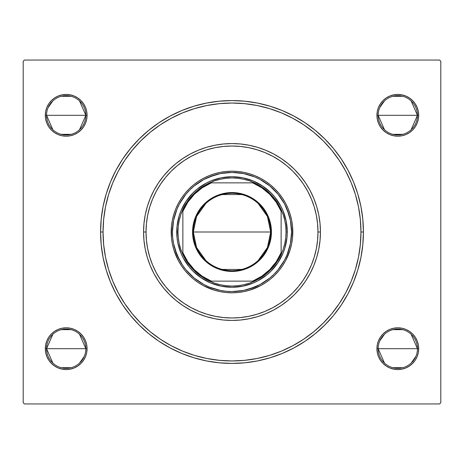 <?xml version="1.0" encoding="UTF-8"?>
<svg xmlns="http://www.w3.org/2000/svg" width="464" height="464" viewBox="0 0 464 464"><rect width="100%" height="100%" fill="white"/><g stroke="black" fill="none" stroke-linecap="round" stroke-linejoin="round"><path stroke-width="0.7" d="M345.726 292.819A128.963 128.963 0 0 0 360.963 232L363.422 232A131.422 131.422 0 0 1 232 363.422A131.422 131.422 0 0 1 100.578 232L101.21 244.882L103.107 257.642L106.239 270.152L110.583 282.292L116.099 293.95L122.728 305.016L130.407 315.375L139.072 324.928L148.625 333.593L158.984 341.272L170.05 347.901L181.708 353.417L193.848 357.761L206.358 360.893L219.118 362.79L232 363.422L244.882 362.79L257.642 360.893L270.152 357.761L282.292 353.417L293.95 347.901L305.016 341.272L315.375 333.593L324.928 324.928L333.593 315.375L341.272 305.016L347.901 293.95L353.417 282.292L357.761 270.152L360.893 257.642L362.79 244.882L363.422 232L362.79 219.118L360.893 206.358L357.761 193.848L353.417 181.708L347.901 170.05L341.272 158.984L333.593 148.625L324.928 139.072L315.375 130.407L305.016 122.728L293.95 116.099L282.292 110.583L270.152 106.239L257.642 103.107L244.882 101.21L232 100.578L219.118 101.21L206.358 103.107L193.848 106.239L181.708 110.583L170.05 116.099L158.984 122.728L148.625 130.407L139.072 139.072L130.407 148.625L122.728 158.984L116.099 170.05L110.583 181.708L106.239 193.848L103.107 206.358L101.21 219.118L100.578 232L103.037 232A128.963 128.963 0 0 0 118.274 292.819A128.963 128.963 0 0 1 118.274 171.181A128.963 128.963 0 0 0 103.037 232L100.578 232A131.422 131.422 0 0 1 232 100.578A131.422 131.422 0 0 1 363.422 232L360.963 232A128.963 128.963 0 0 0 345.726 171.181A128.963 128.963 0 0 1 345.726 292.819L339.277 303.578A128.963 128.963 0 0 1 303.578 339.277A128.963 128.963 0 0 0 339.277 303.578M339.277 160.422A128.963 128.963 0 0 0 303.578 124.723A128.963 128.963 0 0 1 339.277 160.422L345.738 171.204L351.149 182.648L355.412 194.561L351.149 182.648M292.819 118.274A128.963 128.963 0 0 0 171.181 118.274A128.963 128.963 0 0 1 292.819 118.274L303.578 124.723M160.422 124.723A128.963 128.963 0 0 0 124.723 160.422A128.963 128.963 0 0 1 160.422 124.723L171.204 118.262L182.648 112.851L194.561 108.588L182.648 112.851M417.461 348.684A19.65 19.65 0 0 0 397.81 329.028A19.65 19.65 0 0 0 378.16 348.684L376.93 348.684A20.88 20.88 0 0 1 397.81 327.804A20.88 20.88 0 0 1 418.69 348.684L378.16 348.684A19.65 19.65 0 0 1 397.81 329.028A19.65 19.65 0 0 1 417.461 348.684A19.65 19.65 0 0 1 397.81 368.335A19.65 19.65 0 0 1 378.16 348.684L418.69 348.684L418.29 344.607L417.101 340.692L415.176 337.084L412.577 333.918L409.41 331.319L405.803 329.394L401.888 328.205L397.81 327.804L393.739 328.205L389.824 329.394L386.21 331.319L383.049 333.918L380.451 337.084L378.52 340.692L377.331 344.607L376.93 348.684L377.331 352.756L378.52 356.671L380.451 360.284L383.049 363.445L386.21 366.044L389.824 367.975L393.739 369.158L397.81 369.564L401.888 369.158L405.803 367.975L409.41 366.044L412.577 363.445L415.176 360.284L417.101 356.671L418.29 352.756L418.69 348.684A20.88 20.88 0 0 1 397.81 369.564A20.88 20.88 0 0 1 376.93 348.684L378.16 348.684A19.65 19.65 0 0 0 397.81 368.335A19.65 19.65 0 0 0 417.461 348.684L411.116 334.213M79.489 334.213L85.84 348.684A19.65 19.65 0 0 0 66.19 329.028A19.65 19.65 0 0 0 46.539 348.684L45.31 348.684A20.88 20.88 0 0 1 66.19 327.804A20.88 20.88 0 0 1 87.07 348.684L46.539 348.684A19.65 19.65 0 0 1 66.19 329.028A19.65 19.65 0 0 1 85.84 348.684A19.65 19.65 0 0 1 66.19 368.335A19.65 19.65 0 0 1 46.539 348.684L52.884 334.213M79.489 100.85L85.84 115.316A19.65 19.65 0 0 0 66.19 95.665A19.65 19.65 0 0 0 46.539 115.316L45.31 115.316A20.88 20.88 0 0 1 66.19 94.436A20.88 20.88 0 0 1 87.07 115.316L46.539 115.316A19.65 19.65 0 0 1 66.19 95.665A19.65 19.65 0 0 1 85.84 115.316L79.489 129.787M411.116 100.85L417.461 115.316A19.65 19.65 0 0 0 397.81 95.665A19.65 19.65 0 0 0 378.16 115.316L376.93 115.316A20.88 20.88 0 0 1 397.81 94.436A20.88 20.88 0 0 1 418.69 115.316L378.16 115.316A19.65 19.65 0 0 1 397.81 95.665A19.65 19.65 0 0 1 417.461 115.316L411.116 129.787M61.225 329.666L71.149 329.666M379.732 107.613L384.511 100.85M392.851 96.303L402.775 96.303M379.732 340.976L384.511 334.213M392.851 329.666L402.775 329.666M48.111 107.613L52.884 100.85M61.225 96.303L71.149 96.303M439.57 60.047L24.43 60.047L439.57 60.047L440.8 61.277L440.8 402.723L440.8 61.277L439.57 60.047M23.2 61.277L23.2 402.723L23.2 61.277L24.43 60.047L23.2 61.277M24.43 403.953L439.57 403.953L24.43 403.953L23.2 402.723L24.43 403.953M83.549 337.084L80.951 333.918L77.79 331.319L74.176 329.394L70.261 328.205L66.19 327.804L62.112 328.205L58.197 329.394L54.59 331.319L51.423 333.918L48.824 337.084L46.899 340.692L45.71 344.607L45.31 348.684L45.71 352.756L46.899 356.671L48.824 360.284L51.423 363.445L54.59 366.044L58.197 367.975L62.112 369.158L66.19 369.564L70.261 369.158L74.176 367.975L77.79 366.044L80.951 363.445L83.549 360.284L85.48 356.671L86.669 352.756L87.07 348.684L86.669 344.607L85.48 340.692L83.549 337.084L80.951 333.918M85.48 107.329L83.549 103.716L80.951 100.555L77.79 97.956L74.176 96.025L70.261 94.842L66.19 94.436L62.112 94.842L58.197 96.025L54.59 97.956L51.423 100.555L48.824 103.716L46.899 107.329L45.71 111.244L45.31 115.316L45.71 119.393L46.899 123.308L48.824 126.916L51.423 130.082L54.59 132.681L58.197 134.606L62.112 135.795L66.19 136.196L70.261 135.795L74.176 134.606L77.79 132.681L80.951 130.082L83.549 126.916L85.48 123.308L86.669 119.393L87.07 115.316L86.669 111.244L85.48 107.329L83.549 103.716L80.951 100.555L77.79 97.956M384.511 129.787L378.16 115.316L418.69 115.316L418.29 111.244L417.101 107.329L415.176 103.716L412.577 100.555L409.41 97.956L405.803 96.025L401.888 94.842L397.81 94.436L393.739 94.842L389.824 96.025L386.21 97.956L383.049 100.555L380.451 103.716L378.52 107.329L377.331 111.244L376.93 115.316L377.331 119.393L378.52 123.308L380.451 126.916L383.049 130.082L386.21 132.681L389.824 134.606L393.739 135.795L397.81 136.196L401.888 135.795L405.803 134.606L409.41 132.681L412.577 130.082L415.176 126.916L417.101 123.308L418.29 119.393L418.69 115.316L418.29 111.244M440.8 402.723L439.57 403.953L440.8 402.723M380.451 126.916L383.049 130.082M393.739 135.795L397.81 136.196L401.888 135.795L405.803 134.606M409.41 132.681L412.577 130.082M415.176 103.716L412.577 100.555L409.41 97.956M405.803 96.025L401.888 94.842M386.21 97.956L383.049 100.555M62.112 135.795L66.19 136.196L70.261 135.795L74.176 134.606M80.951 130.082L83.549 126.916M74.176 96.025L70.261 94.842M45.71 111.244L45.31 115.316L85.84 115.316A19.65 19.65 0 0 1 66.19 134.972A19.65 19.65 0 0 1 46.539 115.316A19.65 19.65 0 0 0 66.19 134.972A19.65 19.65 0 0 0 85.84 115.316L87.07 115.316A20.88 20.88 0 0 1 66.19 136.196A20.88 20.88 0 0 1 45.31 115.316M52.884 363.15L46.539 348.684L87.07 348.684A20.88 20.88 0 0 1 66.19 369.564A20.88 20.88 0 0 1 45.31 348.684L45.71 352.756M48.824 360.284L51.423 363.445L54.59 366.044M58.197 367.975L62.112 369.158M77.79 366.044L80.951 363.445M70.261 328.205L66.19 327.804L62.112 328.205L58.197 329.394M54.59 331.319L51.423 333.918M378.52 356.671L380.451 360.284L383.049 363.445L386.21 366.044M389.824 367.975L393.739 369.158M418.29 352.756L418.69 348.684M401.888 328.205L397.81 327.804L393.739 328.205L389.824 329.394M383.049 333.918L380.451 337.084M171.181 345.726A128.963 128.963 0 0 0 292.819 345.726A128.963 128.963 0 0 1 171.181 345.726L160.422 339.277A128.963 128.963 0 0 1 124.723 303.578A128.963 128.963 0 0 0 160.422 339.277M108.588 269.439L112.851 281.352L108.588 269.439L105.514 257.16L103.658 244.638L103.037 232A128.963 128.963 0 0 1 232 103.037A128.963 128.963 0 0 1 360.963 232A128.963 128.963 0 0 1 232 360.963A128.963 128.963 0 0 1 103.037 232L103.658 219.362L105.514 206.84L108.588 194.561L112.851 182.648L118.262 171.204L124.723 160.422M269.439 355.412L281.352 351.149L269.439 355.412L257.16 358.486L244.638 360.342L232 360.963L219.362 360.342L206.84 358.486L194.561 355.412L182.648 351.149L171.204 345.738M71.149 134.334L61.225 134.334M52.884 129.787L46.539 115.316M415.889 356.387L411.116 363.15M402.775 367.697L392.851 367.697M384.511 363.15L378.16 348.684M402.775 134.334L392.851 134.334M417.461 115.316A19.65 19.65 0 0 1 397.81 134.972A19.65 19.65 0 0 1 378.16 115.316A19.65 19.65 0 0 0 397.81 134.972A19.65 19.65 0 0 0 417.461 115.316M84.268 356.387L79.489 363.15M71.149 367.697L61.225 367.697M418.69 115.316A20.88 20.88 0 0 1 397.81 136.196A20.88 20.88 0 0 1 376.93 115.316L378.16 115.316M45.31 348.684L46.539 348.684A19.65 19.65 0 0 0 66.19 368.335A19.65 19.65 0 0 0 85.84 348.684M320.433 232L317.979 232A85.979 85.979 0 0 1 232 317.979A85.979 85.979 0 0 1 146.021 232L143.567 232A88.433 88.433 0 0 0 232 320.433A88.433 88.433 0 0 0 320.433 232A88.433 88.433 0 0 1 232 320.433A88.433 88.433 0 0 1 143.567 232A88.433 88.433 0 0 1 232 143.567A88.433 88.433 0 0 1 320.433 232L320.009 223.335L318.733 214.745L316.628 206.329L313.699 198.157L309.993 190.315L305.527 182.868L300.359 175.897L294.53 169.47L288.103 163.641L281.132 158.473L273.685 154.007L265.843 150.301L257.671 147.372L249.255 145.267L240.665 143.991L232 143.567L223.335 143.991L214.745 145.267L206.329 147.372L198.157 150.301L190.315 154.007L182.868 158.473L175.897 163.641L169.47 169.47L163.641 175.897L158.473 182.868L154.007 190.315L150.301 198.157L147.372 206.329L145.267 214.745L143.991 223.335L143.567 232L143.991 240.665L145.267 249.255L147.372 257.671L150.301 265.843L154.007 273.685L158.473 281.132L163.641 288.103L169.47 294.53L175.897 300.359L182.868 305.527L190.315 309.993L198.157 313.699L206.329 316.628L214.745 318.733L223.335 320.009L232 320.433L240.665 320.009L249.255 318.733L257.671 316.628L265.843 313.699L273.685 309.993L281.132 305.527L288.103 300.359L294.53 294.53L300.359 288.103L305.527 281.132L309.993 273.685L313.699 265.843L316.628 257.671L318.733 249.255L320.009 240.665L320.433 232A88.433 88.433 0 0 0 232 143.567A88.433 88.433 0 0 0 143.567 232L146.021 232L146.438 240.427L147.674 248.774L149.727 256.957L152.569 264.903L156.177 272.53L160.515 279.769L165.538 286.543L171.204 292.796L177.457 298.462L184.231 303.485L191.47 307.823L199.097 311.431L207.043 314.273L215.226 316.326L223.573 317.562L232 317.979L240.427 317.562L248.774 316.326L256.957 314.273L264.903 311.431L272.53 307.823L279.769 303.485L286.543 298.462L292.796 292.796L298.462 286.543L303.485 279.769L307.823 272.53L311.431 264.903L314.273 256.957L316.326 248.774L317.562 240.427L317.979 232L317.562 223.573L316.326 215.226L314.273 207.043L311.431 199.097L307.823 191.47L303.485 184.231L298.462 177.457L292.796 171.204L286.543 165.538L279.769 160.515L272.53 156.177L264.903 152.569L256.957 149.727L248.774 147.674L240.427 146.438L232 146.021L223.573 146.438L215.226 147.674L207.043 149.727L199.097 152.569L191.47 156.177L184.231 160.515L177.457 165.538L171.204 171.204L165.538 177.457L160.515 184.231L156.177 191.47L152.569 199.097L149.727 207.043L147.674 215.226L146.438 223.573L146.021 232A85.979 85.979 0 0 1 232 146.021A85.979 85.979 0 0 1 317.979 232L320.433 232M290.423 220.377A59.572 59.572 0 0 0 243.623 173.577L254.794 176.964L260.084 179.464L269.793 185.954L278.046 194.207L284.536 203.916L287.036 209.206L290.423 220.377L291.572 232A59.572 59.572 0 0 1 232 291.572A59.572 59.572 0 0 1 172.428 232A59.572 59.572 0 0 1 232 172.428A59.572 59.572 0 0 1 291.572 232L290.423 243.623L287.036 254.794L284.536 260.084L278.046 269.793L274.12 274.12L269.793 278.046L260.084 284.536L254.794 287.036L243.623 290.423L232 291.572L226.159 291.282L220.377 290.423L209.206 287.036L203.916 284.536L194.207 278.046L185.954 269.793L182.468 265.095L176.964 254.794L173.577 243.623L172.718 237.841L172.428 232L173.577 220.377L176.964 209.206L179.464 203.916L185.954 194.207L189.88 189.88L194.207 185.954L203.916 179.464L209.206 176.964L220.377 173.577A59.572 59.572 0 0 0 173.577 220.377M292.5 226.003A60.796 60.796 0 0 0 288.179 208.754L290.18 214.351L291.63 220.139L292.506 226.043L292.506 237.957L291.63 243.861L290.18 249.649L285.621 260.658L282.553 265.779L278.997 270.57L274.99 274.99L270.57 278.997L265.779 282.553L260.658 285.621L249.649 290.18L243.861 291.63L237.957 292.506L232 292.796L226.043 292.506L220.139 291.63L214.351 290.18L203.342 285.621L198.221 282.553L193.43 278.997L189.01 274.99L185.003 270.57L181.447 265.779L178.379 260.658L173.82 249.649L172.37 243.861L171.494 237.957L171.494 226.043L172.37 220.139L173.82 214.351L175.833 208.736A60.796 60.796 0 0 0 171.204 232A60.796 60.796 0 0 1 232 171.204A60.796 60.796 0 0 1 292.796 232A60.796 60.796 0 0 0 292.511 226.078M288.161 208.713A60.796 60.796 0 0 0 279.021 193.465M278.968 193.395A60.796 60.796 0 0 0 270.605 185.032M270.535 184.979A60.796 60.796 0 0 0 255.287 175.839M226.003 171.5A60.796 60.796 0 0 0 208.754 175.821L214.351 173.82L220.139 172.37L226.043 171.494L232 171.204L237.957 171.494L243.861 172.37L249.649 173.82L255.264 175.833A60.796 60.796 0 0 0 237.997 171.5M237.922 171.489A60.796 60.796 0 0 0 226.078 171.489M208.713 175.839A60.796 60.796 0 0 0 193.465 184.979M193.395 185.032A60.796 60.796 0 0 0 185.032 193.395M184.979 193.465A60.796 60.796 0 0 0 175.839 208.713M175.833 208.736L178.379 203.342L181.447 198.221L185.003 193.43L189.01 189.01L193.43 185.003L198.221 181.447L203.342 178.379L208.736 175.833M255.264 175.833L260.658 178.379L265.779 181.447L270.57 185.003L274.99 189.01L278.997 193.43L282.553 198.221L285.621 203.342L288.167 208.736M194.561 108.588L206.84 105.514L219.362 103.658L232 103.037L244.638 103.658L257.16 105.514L269.439 108.588L281.352 112.851L292.796 118.262M355.412 194.561L358.486 206.84L360.342 219.362L360.963 232L360.342 244.638L358.486 257.16L355.412 269.439L351.149 281.352L345.738 292.796M339.23 303.647L331.69 313.815L323.193 323.193L313.815 331.69L303.578 339.277M292.819 345.726L281.352 351.149M160.353 339.23L150.185 331.69L140.807 323.193L132.31 313.815L124.723 303.578M118.274 292.819L112.851 281.352M355.412 269.439L351.149 281.352M303.647 339.23L292.796 345.738M194.561 355.412L182.648 351.149M124.77 303.647L118.262 292.796M108.588 194.561L112.851 182.648M124.77 160.353L132.31 150.185L140.807 140.807L150.185 132.31L160.353 124.77M269.439 108.588L281.352 112.851M303.647 124.77L313.815 132.31L323.193 140.807L331.69 150.185L339.23 160.353M176.993 237.417L177.793 242.782L176.993 237.417L176.993 226.583L176.732 232A55.268 55.268 0 0 0 232 287.268A55.268 55.268 0 0 0 287.268 232L287.007 237.417L287.268 232L286.044 232A54.044 54.044 0 0 1 281.132 254.516L283.26 249.116L284.797 243.525L285.731 237.794L286.044 232L285.731 226.206L284.797 220.475L283.26 214.884L281.132 209.484A54.044 54.044 0 0 1 286.044 232L287.268 232A55.268 55.268 0 0 1 232 287.268A55.268 55.268 0 0 1 176.732 232A55.268 55.268 0 0 1 232 176.732A55.268 55.268 0 0 1 287.268 232A55.268 55.268 0 0 0 232 176.732A55.268 55.268 0 0 0 176.732 232L177.956 232L176.732 232M226.583 287.007L232 287.268L221.218 286.207L210.847 283.063L201.295 277.953L192.92 271.08L189.277 267.061L183.257 258.054L180.937 253.153L177.793 242.782M237.417 287.007L242.782 286.207L232 287.268M287.007 226.583L286.207 221.218L287.268 232M237.417 176.993L232 176.732L242.782 177.793L253.153 180.937L262.705 186.047L271.08 192.92L274.723 196.939L280.743 205.946L283.063 210.847L286.207 221.218M226.583 176.993L221.218 177.793L232 176.732M288.179 255.246A60.796 60.796 0 0 0 292.796 232A60.796 60.796 0 0 1 232 292.796A60.796 60.796 0 0 1 171.204 232A60.796 60.796 0 0 0 171.489 237.922M171.5 237.997A60.796 60.796 0 0 0 175.821 255.246M175.839 255.287A60.796 60.796 0 0 0 184.979 270.535M185.032 270.605A60.796 60.796 0 0 0 193.395 278.968M193.465 279.021A60.796 60.796 0 0 0 208.713 288.161M208.754 288.179A60.796 60.796 0 0 0 226.003 292.5M226.078 292.511A60.796 60.796 0 0 0 237.922 292.511M237.997 292.5A60.796 60.796 0 0 0 255.246 288.179M255.287 288.161A60.796 60.796 0 0 0 270.535 279.021M270.605 278.968A60.796 60.796 0 0 0 278.968 270.605M279.021 270.535A60.796 60.796 0 0 0 288.161 255.287M173.82 249.649L174.151 250.711M189.01 274.99L193.43 278.997M220.139 291.63L220.968 291.786M249.649 290.18L250.711 289.849M274.99 274.99L278.997 270.57M291.63 243.861L291.786 243.032M290.18 214.351L289.849 213.289M274.99 189.01L270.57 185.003M243.861 172.37L243.032 172.214M214.351 173.82L213.289 174.151M189.01 189.01L185.003 193.43M172.37 220.139L172.214 220.968M220.377 173.577L232 172.428L243.623 173.577M173.577 243.623A59.572 59.572 0 0 0 220.377 290.423M243.623 290.423A59.572 59.572 0 0 0 290.423 243.623M289.002 214.71L284.536 203.916M254.794 176.964L254.034 176.656M214.71 174.998L203.916 179.464M176.964 209.206L176.656 209.966M174.998 249.29L179.464 260.084M209.206 287.036L209.966 287.344M249.29 289.002L260.084 284.536M287.036 254.794L287.344 254.034M287.007 237.417L284.89 248.043L283.063 253.153L277.953 262.705L271.08 271.08L267.061 274.723L258.054 280.743L253.153 283.063L242.782 286.207M176.993 226.583L179.11 215.957L180.937 210.847L186.047 201.295L192.92 192.92L196.939 189.277L205.946 183.257L210.847 180.937L221.218 177.793M258.187 203.522L267.426 216.45L270.692 232A38.692 38.692 0 0 0 232 193.308A38.692 38.692 0 0 0 193.308 232L192.572 232A39.428 39.428 0 0 1 232 192.572A39.428 39.428 0 0 1 271.428 232L193.308 232A38.692 38.692 0 0 1 232 193.308A38.692 38.692 0 0 1 270.692 232L267.426 247.55L258.187 260.478M205.813 260.478L196.574 247.55L193.308 232L196.574 216.45L205.813 203.522M222.233 194.567L241.767 194.567M254.516 281.132A54.044 54.044 0 0 1 209.484 281.132L214.884 283.26L220.475 284.797L226.206 285.731L232 286.044L237.794 285.731L243.525 284.797L249.116 283.26L254.516 281.132A54.044 54.044 0 0 0 281.132 254.516L281.132 209.484A54.044 54.044 0 0 0 254.516 182.868L249.116 180.74L243.525 179.203L237.794 178.269L232 177.956L226.206 178.269L220.475 179.203L214.884 180.74L209.484 182.868A54.044 54.044 0 0 1 254.516 182.868L209.484 182.868A54.044 54.044 0 0 0 182.868 209.484L180.74 214.884L179.203 220.475L178.269 226.206L177.956 232L178.269 237.794L179.203 243.525L180.74 249.116L182.868 254.516A54.044 54.044 0 0 1 182.868 209.484L182.868 254.516A54.044 54.044 0 0 0 209.484 281.132L254.516 281.132A54.044 54.044 0 0 0 281.132 254.516L281.132 211.317L276.237 202.258L269.694 194.306L261.742 187.763L252.683 182.868L211.317 182.868L202.258 187.763L194.306 194.306L187.763 202.258L182.868 211.317L182.868 252.683L187.763 261.742L194.306 269.694L202.258 276.237L211.317 281.132L252.683 281.132L261.742 276.237L269.694 269.694L276.237 261.742L281.132 252.683A53.308 53.308 0 0 1 252.683 281.132L254.516 281.132M179.11 215.957L180.937 210.847M248.043 179.11L253.153 180.937M284.89 248.043L283.063 253.153M215.957 284.89L210.847 283.063M192.572 232L193.331 224.309L195.576 216.914L199.218 210.093L204.119 204.119L210.093 199.218L216.914 195.576L224.309 193.331L232 192.572L239.691 193.331L243.443 194.271L250.583 197.229L253.907 199.218L259.881 204.119L264.782 210.093L266.771 213.417L269.729 220.557L271.237 228.137L271.237 235.863L269.729 243.443L268.424 247.086L264.782 253.907L259.881 259.881L257.01 262.479L250.583 266.771L243.443 269.729L239.691 270.669L232 271.428L224.309 270.669L220.557 269.729L213.417 266.771L210.093 264.782L204.119 259.881L199.218 253.907L195.576 247.086L193.331 239.691L192.572 232L270.692 232A38.692 38.692 0 0 1 232 270.692A38.692 38.692 0 0 1 193.308 232A38.692 38.692 0 0 0 232 270.692A38.692 38.692 0 0 0 270.692 232L271.428 232A39.428 39.428 0 0 1 232 271.428A39.428 39.428 0 0 1 192.572 232M182.868 209.484A54.044 54.044 0 0 1 209.484 182.868L211.317 182.868A53.308 53.308 0 0 0 182.868 211.317L182.868 209.484M254.516 182.868A54.044 54.044 0 0 1 281.132 209.484L281.132 211.317A53.308 53.308 0 0 0 252.683 182.868L254.516 182.868M209.484 281.132A54.044 54.044 0 0 1 182.868 254.516L182.868 252.683A53.308 53.308 0 0 0 211.317 281.132L209.484 281.132M241.767 269.433L222.233 269.433"/></g></svg>
